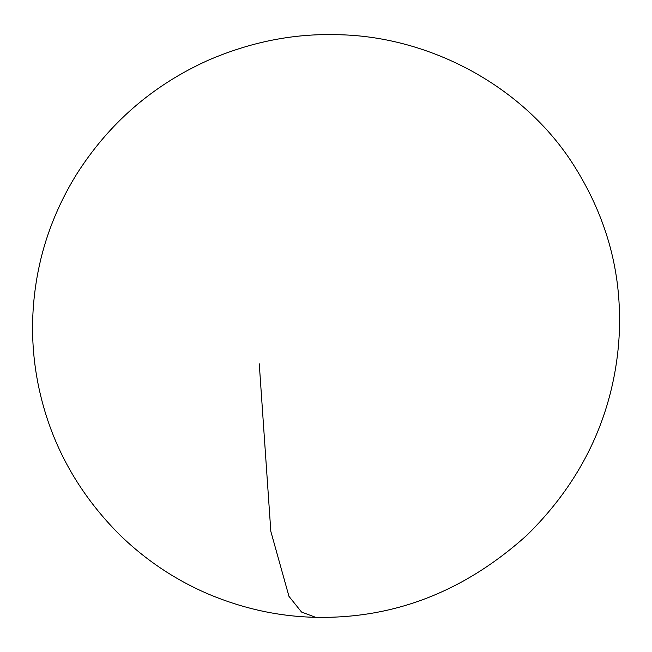 <?xml version="1.0" encoding="UTF-8"?>
<svg xmlns="http://www.w3.org/2000/svg" width="652" height="652" viewBox="0 0 652 652"><rect width="100%" height="100%" fill="white"/><g stroke="black" fill="none" stroke-linecap="round" stroke-linejoin="round"><path stroke-width="0.98" d="M259.26 363.8L270.833 531.404L288.966 596.352L301.534 612.041L315.633 617.314C394.126 618.862 464.583 591.462 527.003 535.129C572.855 490.108 601.78 437.769 613.776 378.103C618.308 355.25 620.174 332.813 619.4 310.776C617.941 258.2 601.943 208.485 571.421 161.606C519.986 83.415 426.163 35.664 336.408 34.686C293.139 33.496 250.311 42.062 207.923 60.391C152.389 85.404 108.354 123.782 75.819 175.51C57.4 205.722 44.874 237.475 38.256 270.751C30.294 311.053 30.693 350.947 39.454 390.434C51.687 445.463 78.566 493.711 120.082 535.186C145.787 560.109 174.875 579.587 207.344 593.63C242.74 608.65 278.828 616.548 315.592 617.314"/></g></svg>
